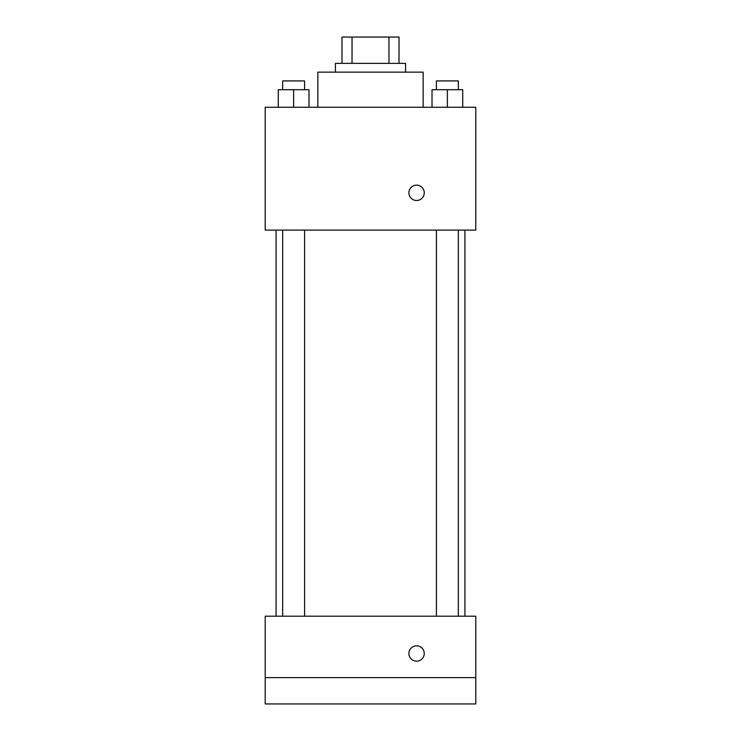 <?xml version="1.0" encoding="UTF-8"?>
<svg xmlns="http://www.w3.org/2000/svg" width="741" height="741" viewBox="0 0 741 741"><rect width="100%" height="100%" fill="white"/><g stroke="black" fill="none" stroke-linecap="round" stroke-linejoin="round"><path stroke-width="1.11" d="M352.031 63.374L352.031 37.05L341.981 37.05L341.981 63.374L341.981 37.05M352.031 37.05L399.019 37.05L399.019 63.374M388.969 63.374L388.969 37.05M335.404 72.146L335.404 63.374L405.596 63.374L405.596 72.146M423.148 107.25L423.148 72.146L317.852 72.146L317.852 107.25M265.204 107.25L475.796 107.25L475.796 230.099L265.204 230.099L265.204 107.25M416.572 200.487A7.679 7.679 0 0 1 409.921 188.974A7.679 7.679 0 0 1 423.222 188.974A7.679 7.679 0 0 1 416.572 200.487M265.204 616.197L475.796 616.197L475.796 703.95L265.204 703.95L265.204 616.197M416.572 661.167A7.679 7.679 0 0 1 409.921 649.653A7.679 7.679 0 0 1 423.222 649.653A7.679 7.679 0 0 1 416.572 661.167M265.204 677.626L475.796 677.626M432.012 107.25L432.012 89.698L462.727 89.698L462.727 107.25L462.727 89.698M447.369 107.25L447.369 89.698M458.336 89.698L458.336 80.926L436.403 80.926L436.403 89.698M278.273 107.25L278.273 89.698L308.988 89.698L308.988 107.25L308.988 89.698M293.631 107.25L293.631 89.698M304.597 89.698L304.597 80.926L282.664 80.926L282.664 89.698M464.922 616.197L464.922 230.099M276.078 616.197L276.078 230.099M436.403 230.099L436.403 616.197M458.336 230.099L458.336 616.197M304.597 616.197L304.597 230.099M282.664 616.197L282.664 230.099"/></g></svg>
